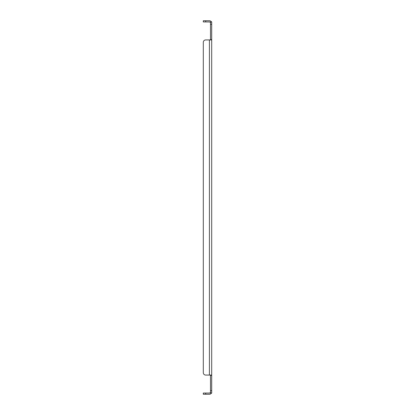 <?xml version="1.0" encoding="UTF-8"?>
<svg xmlns="http://www.w3.org/2000/svg" width="415" height="415" viewBox="0 0 415 415"><rect width="100%" height="100%" fill="white"/><g stroke="black" fill="none" stroke-linecap="round" stroke-linejoin="round"><path stroke-width="0.62" d="M205.7 20.75L205.7 21.948L203.303 21.948L203.303 20.75L209.425 20.75A2.272 2.272 0 0 1 211.178 21.58L211.697 21.948L211.697 393.052L210.498 393.052L210.255 392.657A1.074 1.074 0 0 1 209.425 393.052L203.303 393.052L203.303 394.25L205.7 394.25L205.7 393.052M211.697 21.948L210.498 21.948L210.498 39.596L211.697 39.596L211.178 39.933L211.697 39.933L205.7 39.933A2.397 2.397 0 0 0 203.303 42.335L203.303 372.665A2.397 2.397 0 0 0 205.7 375.067L211.697 375.067L211.178 375.067L211.697 375.404L210.498 375.404L210.498 393.052M210.732 393.052L211.178 393.42A2.272 2.272 0 0 1 209.425 394.25L205.7 394.25M211.178 393.42L211.697 393.052M210.498 375.404L210.255 375.067M210.498 39.596L210.255 39.933M210.732 21.948L211.178 21.58M210.498 21.948L210.255 22.343A1.074 1.074 0 0 0 209.425 21.948L205.7 21.948M209.425 39.933L209.425 375.067L205.7 375.067M210.498 23.022L210.255 22.343L210.498 23.022M210.498 391.978L210.255 392.657M203.303 372.665L203.303 42.335M211.697 390.655L210.498 390.655M211.697 24.345L210.498 24.345"/></g></svg>
